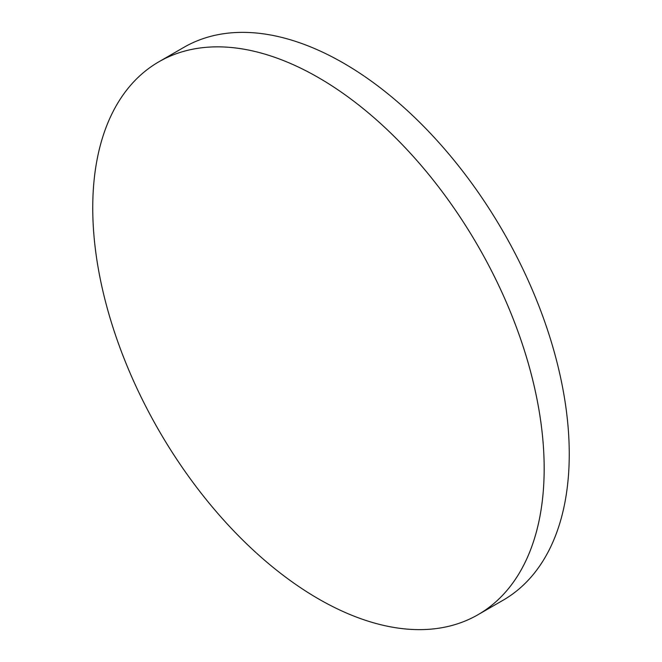 <?xml version="1.0" encoding="UTF-8"?>
<svg xmlns="http://www.w3.org/2000/svg" width="662" height="662" viewBox="0 0 662 662"><rect width="100%" height="100%" fill="white"/><g stroke="black" fill="none" stroke-linecap="round" stroke-linejoin="round"><path stroke-width="0.99" d="M318.455 598.87A319.2 184.293 -120 0 0 478.055 614.684A319.2 184.293 -120 0 0 526.985 358.895A319.2 184.293 -120 0 0 318.455 77.611A319.2 184.293 -120 0 0 158.855 61.806A319.2 184.293 -120 0 0 109.925 317.586A319.2 184.293 -120 0 0 318.455 598.87M478.063 614.675L478.063 614.675A319.2 184.293 -120 0 0 526.993 358.895A319.2 184.293 -120 0 0 318.463 77.611A319.2 184.293 -120 0 0 158.863 61.798L158.863 61.798A319.2 184.293 60 0 1 318.463 77.611A319.2 184.293 60 0 1 526.993 358.895A319.2 184.293 60 0 1 478.063 614.675L503.145 600.194A319.2 184.293 60 0 0 552.075 344.414A319.2 184.293 60 0 0 343.545 63.13A319.2 184.293 60 0 0 183.945 47.316L158.855 61.806"/></g></svg>
